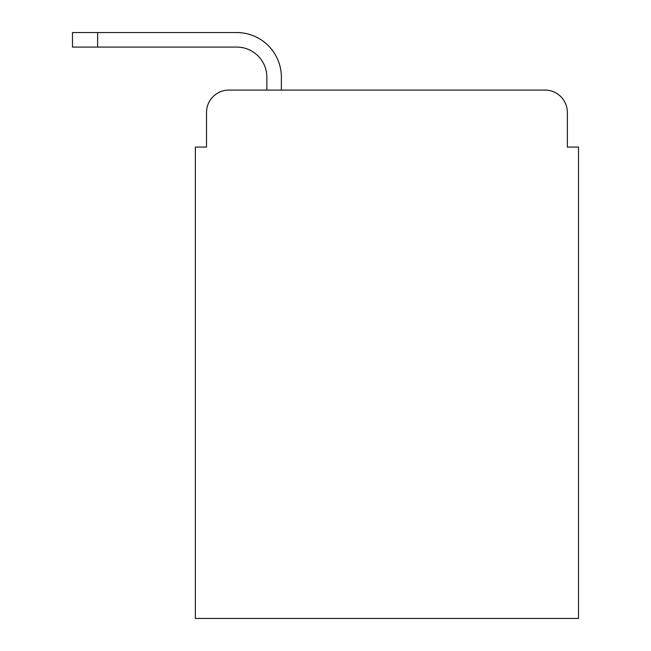 <?xml version="1.0" encoding="UTF-8"?>
<svg xmlns="http://www.w3.org/2000/svg" width="651" height="651" viewBox="0 0 651 651"><rect width="100%" height="100%" fill="white"/><g stroke="black" fill="none" stroke-linecap="round" stroke-linejoin="round"><path stroke-width="0.98" d="M206.53 112.42L206.53 147.053L206.53 112.42A22.337 22.337 0 0 1 228.875 90.082L266.853 90.082L266.853 77.233A30.158 30.158 0 0 0 236.695 47.075L72.489 47.075L72.489 32.55L236.695 32.55A44.683 44.683 0 0 1 281.378 77.233L281.378 90.082L545.001 90.082L228.875 90.082M567.346 147.053L567.346 112.42L567.346 147.053L578.511 147.053L578.511 618.45L195.365 618.45L195.365 147.053L206.53 147.053M567.346 112.42A22.337 22.337 0 0 0 545.001 90.082M266.853 77.233A30.158 30.158 0 0 0 236.695 47.075A30.158 30.158 0 0 1 266.853 77.233A30.158 30.158 0 0 0 236.695 47.075A30.158 30.158 0 0 1 266.853 77.233A30.158 30.158 0 0 0 236.695 47.075A30.158 30.158 0 0 1 266.853 77.233A30.158 30.158 0 0 0 236.695 47.075A30.158 30.158 0 0 1 266.853 77.233A30.158 30.158 0 0 0 236.695 47.075A30.158 30.158 0 0 1 266.853 77.233A30.158 30.158 0 0 0 236.695 47.075A30.158 30.158 0 0 1 266.853 77.233A30.158 30.158 0 0 0 236.695 47.075A30.158 30.158 0 0 1 266.853 77.233A30.158 30.158 0 0 0 236.695 47.075A30.158 30.158 0 0 1 266.853 77.233A30.158 30.158 0 0 0 236.695 47.075A30.158 30.158 0 0 1 266.853 77.233A30.158 30.158 0 0 0 236.695 47.075A30.158 30.158 0 0 1 266.853 77.233A30.158 30.158 0 0 0 236.695 47.075A30.158 30.158 0 0 1 266.853 77.233M97.617 32.55L236.695 32.55L97.617 32.55L236.695 32.55L97.617 32.55L236.695 32.55L97.617 32.55L236.695 32.55L97.617 32.55L236.695 32.55L97.617 32.55L236.695 32.55L97.617 32.55L236.695 32.55L97.617 32.55L236.695 32.55L97.617 32.55L236.695 32.55L97.617 32.55L236.695 32.55L97.617 32.55L236.695 32.55L97.617 32.55L97.617 47.075"/></g></svg>
